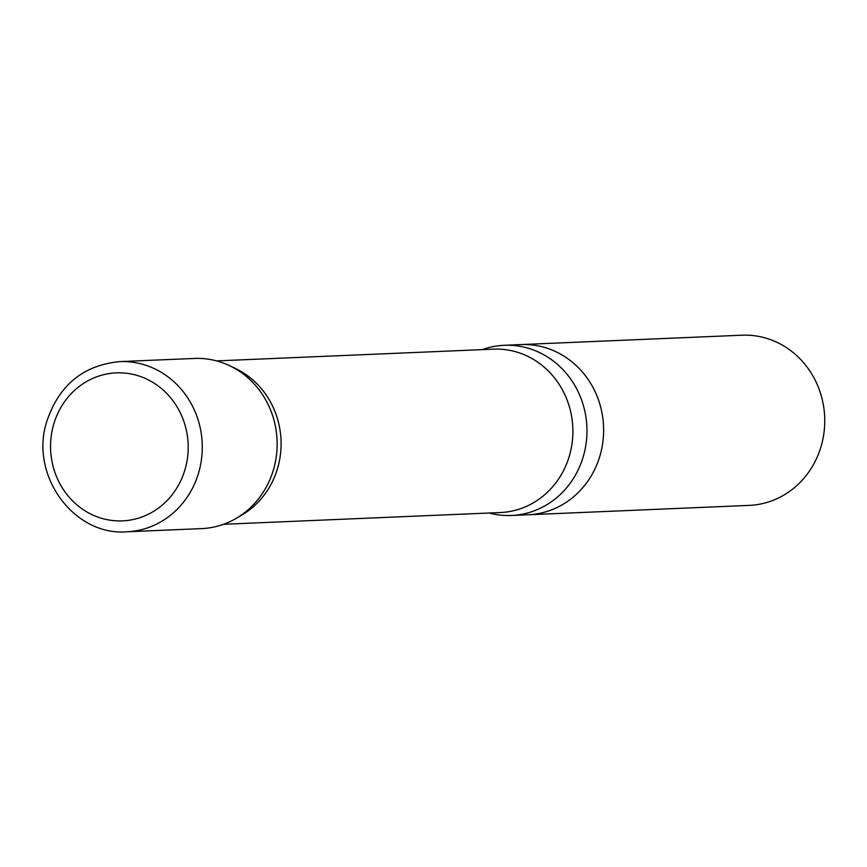 <?xml version="1.0" encoding="UTF-8"?>
<svg xmlns="http://www.w3.org/2000/svg" width="867" height="867" viewBox="0 0 867 867"><rect width="100%" height="100%" fill="white"/><g stroke="black" fill="none" stroke-linecap="round" stroke-linejoin="round"><path stroke-width="1.3" d="M489.161 513.015A85.172 79.135 -92.4 0 0 511.443 515.475L749.218 505.385A85.172 79.135 -92.4 0 0 823.585 435.364A85.172 79.135 -92.4 0 0 775.618 341.696A85.172 79.135 -92.4 0 0 741.989 335.204L520.872 344.578A85.172 79.135 87.6 0 1 554.49 351.081A85.172 79.135 87.6 0 1 602.467 444.749A85.172 79.135 87.6 0 1 528.09 514.77A85.172 79.135 -92.4 0 0 602.467 444.749A85.172 79.135 -92.4 0 0 554.49 351.081A85.172 79.135 -92.4 0 0 520.872 344.578L504.226 345.294A85.172 79.135 -92.4 0 0 482.225 349.629M511.443 515.475A85.172 79.135 -92.4 0 0 585.81 445.454A85.172 79.135 -92.4 0 0 537.843 351.785A85.172 79.135 -92.4 0 0 504.226 345.294M229.809 365.776A85.15 79.114 -92.4 0 1 277.061 440.176A85.15 79.114 -92.4 0 1 236.279 518.314L241.86 515.031A81.758 75.971 -92.4 0 0 281.016 440.013A81.758 75.971 -92.4 0 0 235.64 368.573L229.809 365.776A85.15 79.114 -92.4 0 0 228.021 364.953A85.15 79.114 87.6 0 1 275.988 458.589A85.15 79.114 87.6 0 1 201.643 528.61L126.766 531.796A85.172 79.135 -92.4 0 0 201.122 461.764A85.172 79.135 -92.4 0 0 153.156 368.107A85.172 79.135 -92.4 0 0 119.548 361.615C82.549 365.365 58.122 385.88 46.265 423.161C30.161 476.048 74.194 536.099 126.766 531.796M119.548 361.615L194.425 358.45A85.15 79.114 87.6 0 1 228.021 364.953M223.567 524.286L500.389 512.538A81.758 75.971 -92.4 0 0 571.776 445.313A81.758 75.971 -92.4 0 0 525.727 355.394A81.758 75.971 -92.4 0 0 493.453 349.152L216.631 360.9M145.472 378.521A74.063 68.807 -92.4 0 0 51.175 456.356A74.063 68.807 -92.4 0 0 161.479 505.732A74.063 68.807 -92.4 0 0 145.472 378.521"/></g></svg>
